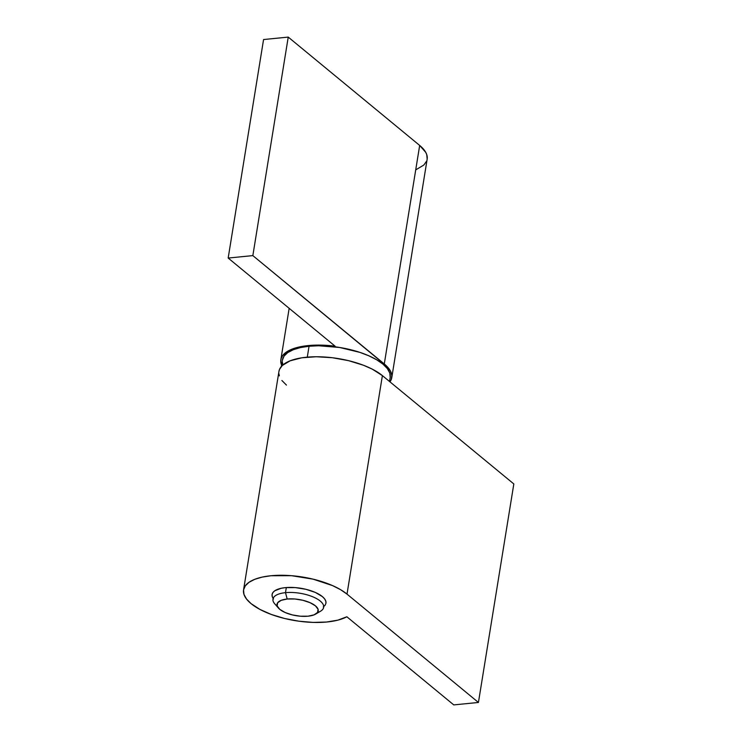 <?xml version="1.0" encoding="UTF-8"?>
<svg xmlns="http://www.w3.org/2000/svg" width="742" height="742" viewBox="0 0 742 742"><rect width="100%" height="100%" fill="white"/><g stroke="black" fill="none" stroke-linecap="round" stroke-linejoin="round"><path stroke-width="1.11" d="M389.522 381.481L390.181 377.418A54.583 21.481 -170.8 0 0 364.647 354.073A54.583 21.481 -170.8 0 0 309.052 346.236L307.29 357.143L309.052 346.236A54.583 21.481 -170.8 0 0 282.424 359.972L281.376 366.446M315.665 614.088A20.869 8.208 9.2 0 1 308.032 616.194L314.052 614.858L317.576 612.428L318.058 609.265L315.433 605.843L310.082 602.689L302.847 600.287L294.806 598.989L287.191 599.017L285.494 592.663L287.191 599.017A20.869 8.208 9.2 0 1 312.039 603.626A20.869 8.208 9.2 0 1 315.665 614.088L320.535 611.213A25.682 10.11 -170.8 0 0 316.073 598.34A25.682 10.11 -170.8 0 0 285.494 592.663L286.319 587.553L285.494 592.663A25.682 10.11 9.2 0 1 311.659 596.355A25.682 10.11 9.2 0 1 323.67 607.336A25.682 10.11 9.2 0 1 317.483 612.549M287.191 599.017L281.162 600.343L277.647 602.773L277.156 605.945L279.79 609.367L285.132 612.512L292.376 614.923L300.417 616.212L308.032 616.194A20.869 8.208 9.2 0 1 278.435 608.06A20.869 8.208 9.2 0 1 287.191 599.017M277.183 606.029A25.682 10.11 9.2 0 1 272.963 599.128A25.682 10.11 9.2 0 1 285.494 592.663A25.682 10.11 -170.8 0 0 274.716 603.793L278.435 608.06M282.414 360.046L284.084 356.067L287.757 352.58L293.294 349.705L300.491 347.562L309.052 346.236L318.67 345.772L339.539 347.46L359.916 352.385L368.932 355.845L376.695 359.796L382.909 364.09L387.333 368.561L389.791 373.031L390.19 377.344M282.823 364.359L282.359 362.17M427.169 159.085L426.752 154.651L425.75 152.36L419.675 145.441L384.282 363.951A56.188 22.112 9.2 0 1 391.767 377.678A56.188 22.112 9.2 0 1 389.958 381.842L391.182 379.7L391.841 375.415L390.357 370.87L386.795 366.242L252.846 255.61L228.174 258.049L335.087 346.18L320.859 345.113L307.67 345.633L301.744 346.477L291.717 349.269L287.803 351.17L282.461 355.817L281.135 358.488L280.736 361.335L281.589 365.147A56.188 22.112 9.2 0 1 280.847 359.712A56.188 22.112 9.2 0 1 335.087 346.18L228.174 258.049L263.568 39.539L288.239 37.1L263.568 39.539L228.174 258.049L252.846 255.61L288.239 37.1L419.675 145.441L288.239 37.1L252.846 255.61L384.282 363.951L419.675 145.441A56.188 22.112 -170.8 0 1 427.16 159.168L391.767 377.678M415.974 169.732L423.812 165.049L426.576 161.19M273.149 598.423A27.287 10.74 9.2 0 1 272.091 594.5A27.287 10.74 9.2 0 1 292.802 587.451A27.287 10.74 9.2 0 1 322.325 596.559L315.341 592.431L305.871 589.287L295.353 587.608L285.401 587.627L281.116 588.295L274.753 590.799L272.917 592.552L272.082 594.537L272.286 596.689L273.51 598.933M278.946 371.445L279.539 369.349L282.294 365.481L290.141 360.807L301.799 357.802L316.268 356.744L332.295 357.718L348.508 360.649L363.506 365.268L372.187 369.099L382.39 375.61L513.826 483.951L478.432 702.461L453.761 704.9L346.848 616.769A56.188 22.112 9.2 0 1 251.046 603.608L246.502 598.998L243.97 594.398L243.552 589.955L245.268 585.865L249.052 582.275L254.747 579.317L262.158 577.109L270.978 575.736L291.467 575.681L313.115 579.159L332.62 585.633L340.606 589.695L347.006 594.119L382.39 375.61A56.188 22.112 -170.8 0 0 321.601 356.856A56.188 22.112 -170.8 0 0 278.955 371.371L243.562 589.881A56.188 22.112 9.2 0 1 286.208 575.365A56.188 22.112 9.2 0 1 347.006 594.119L478.432 702.461L453.761 704.9L346.848 616.769L337.972 620.117L326.48 622.037L313.152 622.408L298.878 621.193L284.603 618.485L271.303 614.459L259.867 609.386L251.046 603.608A56.188 22.112 9.2 0 1 243.562 589.881M286.44 385.089L281.895 380.488M279.363 375.879L278.881 373.634M323.299 606.919L325.135 605.175L325.97 603.181L325.766 601.029L324.542 598.794L322.325 596.559A27.287 10.74 9.2 0 1 325.961 603.227L325.961 603.218M347.006 594.119L382.39 375.61L513.826 483.951L478.432 702.461L347.006 594.119M289.167 308.329L280.847 359.666"/></g></svg>
